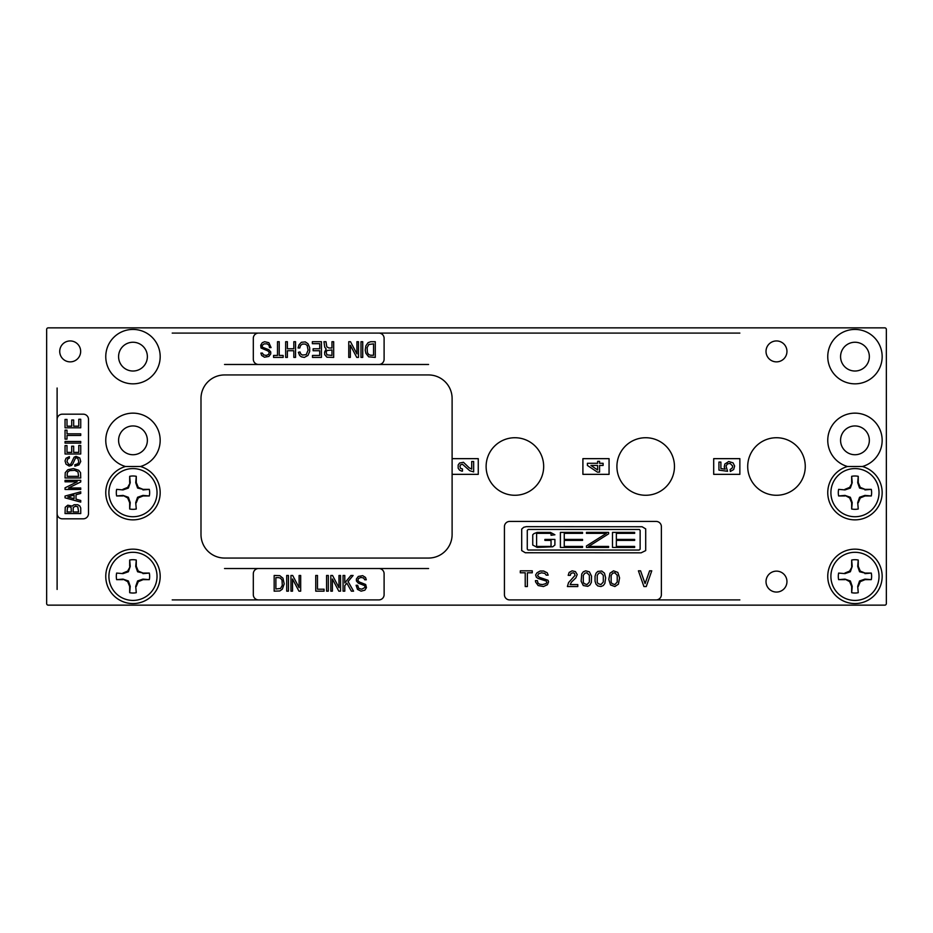 <?xml version="1.0" encoding="UTF-8"?>
<svg xmlns="http://www.w3.org/2000/svg" width="933" height="933" viewBox="0 0 933 933"><rect width="100%" height="100%" fill="white"/><g stroke="black" fill="none" stroke-linecap="round" stroke-linejoin="round"><path stroke-width="1.4" d="M857.707 502.63L858.255 508.998L857.707 502.63L859.561 497.266L860.249 497.942L865.043 495.959L871.294 495.959L864.938 495.4L859.561 497.266M858.255 502.747L860.249 497.942M830.895 492.659A24.071 24.071 0 0 1 854.955 468.588A24.071 24.071 0 0 1 879.026 492.659A24.071 24.071 0 0 1 854.955 516.73A24.071 24.071 0 0 1 830.895 492.659M838.627 489.359L844.983 489.918L838.627 489.359A16.666 16.666 0 0 0 838.627 495.959L844.983 495.4L849.671 497.942L851.666 502.747L851.666 508.998L852.214 502.63L850.36 497.266L844.983 495.4M850.36 497.266L849.671 497.942M844.983 489.918L850.36 488.052L852.214 482.688L849.671 487.376L844.878 489.359M850.36 488.052L849.671 487.376M859.561 488.052L865.043 489.359L860.249 487.376L858.255 482.571L858.255 476.32L857.707 482.688L859.561 488.052L860.249 487.376M864.938 489.918L871.294 489.359L865.043 489.359M852.214 482.688L851.666 476.32L851.666 482.571M838.627 495.959L844.878 495.959M871.294 489.359A16.666 16.666 0 0 1 871.294 495.959M858.255 508.998A16.666 16.666 0 0 1 851.666 508.998M851.666 476.32A16.666 16.666 0 0 1 858.255 476.32M857.707 586.344L858.255 592.7L857.707 586.344L859.561 580.967L860.249 581.656L865.043 579.661L871.294 579.661L864.938 579.113L859.561 580.967M858.255 586.449L860.249 581.656M830.895 576.372A24.071 24.071 0 0 1 854.955 552.301A24.071 24.071 0 0 1 879.026 576.372A24.071 24.071 0 0 1 854.955 600.432A24.071 24.071 0 0 1 830.895 576.372M838.627 573.072L844.983 573.62L838.627 573.072A16.666 16.666 0 0 0 838.627 579.661L844.983 579.113L849.671 581.656L851.666 586.449L851.666 592.7L852.214 586.344L850.36 580.967L844.983 579.113M850.36 580.967L849.671 581.656M844.983 573.62L850.36 571.766L852.214 566.389L849.671 571.078L844.878 573.072M850.36 571.766L849.671 571.078M859.561 571.766L865.043 573.072L860.249 571.078L858.255 566.284L858.255 560.033L857.707 566.389L859.561 571.766L860.249 571.078M864.938 573.62L871.294 573.072L865.043 573.072M852.214 566.389L851.666 560.033L851.666 566.284M838.627 579.661L844.878 579.661M871.294 573.072A16.666 16.666 0 0 1 871.294 579.661M858.255 592.7A16.666 16.666 0 0 1 851.666 592.7M851.666 560.033A16.666 16.666 0 0 1 858.255 560.033M135.717 502.63L136.276 508.998L135.717 502.63L137.583 497.266L138.259 497.942L143.064 495.959L149.315 495.959L142.947 495.4L137.583 497.266M136.276 502.747L138.259 497.942M108.904 492.659A24.071 24.071 0 0 1 132.976 468.588A24.071 24.071 0 0 1 157.036 492.659A24.071 24.071 0 0 1 132.976 516.73A24.071 24.071 0 0 1 108.904 492.659M116.637 489.359L123.004 489.918L116.637 489.359A16.666 16.666 0 0 0 116.637 495.959L123.004 495.4L127.693 497.942L129.675 502.747L129.675 508.998L130.235 502.63L128.369 497.266L123.004 495.4M128.369 497.266L127.693 497.942M123.004 489.918L128.369 488.052L130.235 482.688L127.693 487.376L122.888 489.359M128.369 488.052L127.693 487.376M137.583 488.052L143.064 489.359L138.259 487.376L136.276 482.571L136.276 476.32L135.717 482.688L137.583 488.052L138.259 487.376M142.947 489.918L149.315 489.359L143.064 489.359M130.235 482.688L129.675 476.32L129.675 482.571M116.637 495.959L122.888 495.959M149.315 489.359A16.666 16.666 0 0 1 149.315 495.959M136.276 508.998A16.666 16.666 0 0 1 129.675 508.998M129.675 476.32A16.666 16.666 0 0 1 136.276 476.32M135.717 586.344L136.276 592.7L135.717 586.344L137.583 580.967L138.259 581.656L143.064 579.661L149.315 579.661L142.947 579.113L137.583 580.967M136.276 586.449L138.259 581.656M108.904 576.372A24.071 24.071 0 0 1 132.976 552.301A24.071 24.071 0 0 1 157.036 576.372A24.071 24.071 0 0 1 132.976 600.432A24.071 24.071 0 0 1 108.904 576.372M116.637 573.072L123.004 573.62L116.637 573.072A16.666 16.666 0 0 0 116.637 579.661L123.004 579.113L127.693 581.656L129.675 586.449L129.675 592.7L130.235 586.344L128.369 580.967L123.004 579.113M128.369 580.967L127.693 581.656M123.004 573.62L128.369 571.766L130.235 566.389L127.693 571.078L122.888 573.072M128.369 571.766L127.693 571.078M137.583 571.766L143.064 573.072L138.259 571.078L136.276 566.284L136.276 560.033L135.717 566.389L137.583 571.766L138.259 571.078M142.947 573.62L149.315 573.072L143.064 573.072M130.235 566.389L129.675 560.033L129.675 566.284M116.637 579.661L122.888 579.661M149.315 573.072A16.666 16.666 0 0 1 149.315 579.661M136.276 592.7A16.666 16.666 0 0 1 129.675 592.7M129.675 560.033A16.666 16.666 0 0 1 136.276 560.033M224.526 558.051L428.574 558.051A23.547 23.547 0 0 0 452.108 534.516L452.108 398.484A23.547 23.547 0 0 0 428.574 374.949L224.526 374.949A23.547 23.547 0 0 0 200.992 398.484L200.992 534.516A23.547 23.547 0 0 0 224.526 558.051M452.108 474.349L478.267 474.349L478.267 458.651L452.108 458.651M461.695 471.118L459.537 470.127L458.161 468.168L458.161 465.031L459.537 463.071L463.456 462.29L469.147 467.783L471.701 469.147L471.701 461.497L473.661 461.497L473.661 471.9L469.742 470.722L462.476 464.249L460.517 464.832L459.934 466.208L460.517 468.366L462.476 468.961L462.476 471.118L461.695 471.118M840.575 440.341A14.392 14.392 0 0 0 854.955 454.733A14.392 14.392 0 0 0 869.346 440.341A14.392 14.392 0 0 0 854.955 425.949A14.392 14.392 0 0 0 840.575 440.341M862.43 466.5L847.491 466.5A27.209 27.209 0 0 0 832.761 508.38A27.209 27.209 0 0 0 877.16 508.38A27.209 27.209 0 0 0 862.43 466.5A27.209 27.209 0 0 0 877.16 424.62A27.209 27.209 0 0 0 832.761 424.62A27.209 27.209 0 0 0 847.491 466.5M59.724 351.403A10.461 10.461 0 0 0 70.197 361.864A10.461 10.461 0 0 0 80.658 351.403A10.461 10.461 0 0 0 70.197 340.942A10.461 10.461 0 0 0 59.724 351.403M118.584 440.341A14.392 14.392 0 0 0 132.976 454.733A14.392 14.392 0 0 0 147.367 440.341A14.392 14.392 0 0 0 132.976 425.949A14.392 14.392 0 0 0 118.584 440.341M140.451 466.5L125.5 466.5A27.209 27.209 0 0 0 110.77 508.38A27.209 27.209 0 0 0 155.17 508.38A27.209 27.209 0 0 0 140.451 466.5A27.209 27.209 0 0 0 155.17 424.62A27.209 27.209 0 0 0 110.77 424.62A27.209 27.209 0 0 0 125.5 466.5M766.016 351.403A10.461 10.461 0 0 0 776.478 361.864A10.461 10.461 0 0 0 786.951 351.403A10.461 10.461 0 0 0 776.478 340.942A10.461 10.461 0 0 0 766.016 351.403M840.575 356.628A14.392 14.392 0 0 0 854.955 371.019A14.392 14.392 0 0 0 869.346 356.628A14.392 14.392 0 0 0 854.955 342.248A14.392 14.392 0 0 0 840.575 356.628M827.758 356.628A27.209 27.209 0 0 0 854.955 383.836A27.209 27.209 0 0 0 882.163 356.628A27.209 27.209 0 0 0 854.955 329.431A27.209 27.209 0 0 0 827.758 356.628M48.224 605.144L884.776 605.144A1.574 1.574 0 0 0 886.35 603.569L886.35 329.431A1.574 1.574 0 0 0 884.776 327.856L48.224 327.856A1.574 1.574 0 0 0 46.65 329.431L46.65 603.569A1.574 1.574 0 0 0 48.224 605.144M739.857 333.093L172.208 333.093M57.111 388.023L57.111 589.446M224.526 364.476L428.574 364.476M172.208 599.907L378.868 599.907A5.236 5.236 0 0 0 384.104 594.683L384.104 573.748A5.236 5.236 0 0 0 378.868 568.524L224.526 568.524M656.156 599.907A5.236 5.236 0 0 0 661.38 594.683L661.38 526.667A5.236 5.236 0 0 0 656.156 521.43L509.663 521.43A5.236 5.236 0 0 0 504.426 526.667L504.426 594.683A5.236 5.236 0 0 0 509.663 599.907L739.857 599.907M428.574 568.524L378.868 568.524M57.111 513.582A5.236 5.236 0 0 0 62.348 518.818L83.27 518.818A5.236 5.236 0 0 0 88.507 513.582L88.507 419.418A5.236 5.236 0 0 0 83.27 414.182L62.348 414.182A5.236 5.236 0 0 0 57.111 419.418M526.282 526.667L642.102 526.748L645.706 528.906L645.706 550.587L641.123 552.826L525.302 552.744L521.699 550.587L521.699 529.093L523.728 527.273L526.282 526.667M527.273 530.317L527.262 549.082L528.078 550.027L639.152 550.05L640.131 549.164L640.143 530.411L639.408 529.477L528.253 529.443L527.273 530.317M616.351 540.394L616.351 546.446L634.65 546.446L634.65 547.426L612.491 547.426L612.491 532.393L634.65 532.393L634.65 533.361L616.351 533.361L616.351 539.414L634.65 539.414L634.65 540.394L616.351 540.394M537.186 547.414L552.721 546.785L554.902 545.047L554.902 539.414L544.895 539.414L544.895 540.394L551.041 540.394L551.041 546.446L536.603 546.446L536.603 533.361L551.041 533.361L551.041 535.25L554.902 534.772L550.458 532.405L537.116 532.416L533.944 533.629L532.743 534.772L532.743 545.047L537.186 547.414M608.608 546.446L608.608 547.426L586.449 547.426L586.449 545.957L606.403 533.361L586.449 533.361L586.449 532.393L608.608 532.393L608.608 533.851L588.653 546.446L608.608 546.446M582.554 540.394L564.255 540.394L564.255 546.446L582.554 546.446L582.554 547.426L560.395 547.426L560.395 532.393L582.554 532.393L582.554 533.361L564.255 533.361L564.255 539.414L582.554 539.414L582.554 540.394M76.028 499.167L76.028 494.747L80.739 493.429L80.739 491.808L65.042 496.076L65.042 497.837L80.739 502.106L80.739 500.485L76.028 499.167M74.069 495.05L67.794 496.962L74.069 498.723L74.069 495.05M78.78 461.648L77.789 458.255L75.631 457.823L72.692 464.144L71.514 465.474L69.159 466.057L66.021 464.144L65.042 460.914L66.021 458.255L69.357 456.645L69.357 458.115L67.596 459.141L67.001 461.648L68.774 464.436L70.733 464.296L74.069 457.228L76.028 456.342L79.76 457.963L80.739 461.497L78.967 464.879L74.85 466.208L74.85 464.739L77.987 463.701L78.78 461.648M68.575 487.982L80.739 487.982L80.739 489.452L65.042 489.452L65.042 487.831L77.206 481.801L65.042 481.801L65.042 480.332L80.739 480.332L80.739 481.953L68.575 487.982M80.739 507.995L79.76 505.931L77.789 504.753L74.069 504.753L72.109 506.083L67.794 505.196L65.24 507.26L65.042 513.582L80.739 513.582L80.739 507.995M71.316 511.972L71.13 507.552L69.555 506.666L67.596 507.109L67.001 511.972L71.316 511.972M78.582 511.972L77.789 506.817L75.445 506.234L73.287 507.4L73.089 511.972L78.582 511.972M78.78 470.325L73.474 468.564L67.794 469.742L65.24 472.681L65.042 477.976L80.739 477.976L80.541 472.681L78.78 470.325M67.199 473.707L67.199 476.355L78.582 476.355L77.987 471.946L74.85 470.325L69.753 470.617L67.794 471.946L67.199 473.707M71.713 452.377L71.713 446.196L73.672 446.196L73.672 452.377L78.78 452.377L78.78 445.461L80.739 445.461L80.739 453.998L65.042 453.998L65.042 445.601L67.001 445.601L67.001 452.377L71.713 452.377M67.001 433.833L67.001 430.16L65.042 430.16L65.042 439.128L67.001 439.128L67.001 435.454L80.739 435.454L80.739 433.833L67.001 433.833M80.739 441.484L80.739 443.105L65.042 443.105L65.042 441.484L80.739 441.484M67.001 426.183L71.713 426.183L71.713 420.002L73.672 420.002L73.672 426.183L78.78 426.183L78.78 419.267L80.739 419.267L80.739 427.804L65.042 427.804L65.042 419.418L67.001 419.418L67.001 426.183M525.221 572.792L520.311 572.792L520.311 570.833L532.276 570.833L532.276 572.792L527.378 572.792L527.378 586.53L525.221 586.53L525.221 572.792M613.506 570.833L617.821 572.407L619.582 577.9L618.404 584.175L614.882 586.53L610.555 584.956L608.794 579.463L609.972 573.189L613.506 570.833M611.931 583.591L614.882 584.571L617.226 582.017L617.226 575.346L614.882 572.792L612.713 573.189L611.15 575.346L611.15 582.017L611.931 583.591M575.836 577.9L571.521 582.017L570.145 584.571L577.795 584.571L577.795 586.53L567.392 586.53L568.57 582.6L575.055 575.346L574.46 573.387L573.084 572.792L570.926 573.387L570.343 575.346L568.185 575.346L569.165 572.407L572.104 570.833L575.439 571.614L577.212 574.565L575.836 577.9M587.802 586.332L583.288 585.551L581.131 581.236L581.726 573.97L583.288 571.812L585.644 570.833L589.376 571.812L591.534 576.128L591.335 582.414L589.959 584.956L587.802 586.332M584.07 583.591L587.02 584.571L589.376 582.017L589.376 575.346L587.02 572.792L584.863 573.189L583.288 575.346L583.288 582.017L584.07 583.591M604.876 583.393L603.301 585.551L600.945 586.53L597.808 585.936L596.047 584.175L595.056 581.236L595.056 576.128L596.047 573.189L597.808 571.428L601.727 571.031L604.479 573.189L605.657 577.9L604.876 583.393M598.006 583.591L600.945 584.571L603.301 582.017L603.301 575.346L600.945 572.792L598.788 573.189L597.225 575.346L597.225 582.017L598.006 583.591M638.417 570.833L640.574 570.833L645.088 583.591L649.601 570.833L651.759 570.833L646.266 586.53L643.91 586.53L638.417 570.833M537.385 580.641L537.968 582.997L539.542 584.175L542.481 584.571L546.015 583.591L546.796 582.215L546.213 581.037L538.166 578.483L536.405 577.305L535.612 574.95L536.988 572.792L540.125 571.031L543.659 571.031L547.193 572.792L548.172 575.148L546.213 575.148L544.837 573.387L541.502 572.792L538.563 573.772L537.571 575.743L539.344 577.305L547.974 580.256L548.569 581.819L547.391 584.758L543.461 586.53L538.166 585.551L535.612 582.017L535.414 580.641L537.385 580.641M378.868 364.476A5.236 5.236 0 0 0 384.104 359.252L384.104 338.317A5.236 5.236 0 0 0 378.868 333.093M258.534 333.093A5.236 5.236 0 0 0 253.309 338.317L253.309 359.252A5.236 5.236 0 0 0 258.534 364.476M258.534 568.524A5.236 5.236 0 0 0 253.309 573.748L253.309 594.683A5.236 5.236 0 0 0 258.534 599.907M283.154 355.45L283.154 357.409L273.579 357.409L273.579 355.45L277.498 355.45L277.498 341.711L279.224 341.711L279.224 355.45L283.154 355.45M370.728 341.711L375.276 341.711L375.276 357.409L368.687 356.826L365.864 353.292L365.235 350.155L365.864 345.84L368.057 342.691L370.728 341.711M370.728 355.251L373.55 355.251L373.55 343.869L368.85 344.464L367.124 347.601L367.427 352.697L368.85 354.668L370.728 355.251M350.481 341.711L356.919 353.875L356.919 341.711L358.482 341.711L358.482 357.409L356.756 357.409L350.33 345.245L350.33 357.409L348.755 357.409L348.755 341.711L350.481 341.711M324.579 352.114L326.153 348.977L324.742 347.204L323.961 341.711L326.002 341.711L326.783 346.819L328.976 347.997L331.961 347.997L331.961 341.711L333.687 341.711L333.687 357.409L326.935 357.211L324.742 354.668L324.579 352.114M331.961 349.957L326.935 350.54L326.153 352.114L326.935 354.855L331.961 355.45L331.961 349.957M362.727 357.409L361.001 357.409L361.001 341.711L362.727 341.711L362.727 357.409M268.867 342.691L271.06 347.601L269.497 347.601L269.019 345.245L267.141 343.869L264.156 343.869L262.115 345.443L262.43 347.204L268.867 349.758L270.745 351.916L270.745 353.875L268.867 356.429L264.471 357.211L261.648 355.45L260.867 353.094L262.43 353.094L263.526 354.855L266.197 355.45L268.552 354.47L269.334 352.511L267.923 350.936L261.018 347.997L260.704 345.245L262.278 342.691L264.634 341.711L268.867 342.691M295.551 357.409L293.825 357.409L293.825 350.738L287.387 350.738L287.387 357.409L285.661 357.409L285.661 341.711L287.387 341.711L287.387 348.779L293.825 348.779L293.825 341.711L295.551 341.711L295.551 357.409M313.126 348.779L319.716 348.779L319.716 343.682L312.345 343.682L312.345 341.711L321.442 341.711L321.442 357.409L312.497 357.409L312.497 355.45L319.716 355.45L319.716 350.738L313.126 350.738L313.126 348.779M307.167 345.443L305.278 344.067L302.455 344.067L300.566 345.443L299.785 347.997L298.059 347.997L299.003 344.848L301.359 342.306L305.278 341.91L307.948 343.682L309.674 347.601L309.674 351.519L307.948 355.45L304.333 357.409L301.359 356.826L299.633 355.45L298.373 352.312L299.948 351.916L300.881 354.074L302.455 355.053L306.222 354.668L308.1 350.155L307.167 345.443M286.711 591.16L286.711 575.474L288.437 575.474L288.437 591.16L286.711 591.16M338.982 575.474L340.545 575.474L340.545 591.16L338.819 591.16L332.393 578.996L332.393 591.16L330.818 591.16L330.818 575.474L332.545 575.474L338.982 587.638L338.982 575.474M282.314 589.201L279.807 590.974L274.162 591.16L274.162 575.474L279.807 575.661L282.944 578.215L284.203 583.906L282.314 589.201M278.71 577.632L275.888 577.632L275.888 589.003L280.588 588.42L282.314 585.283L282.011 580.174L280.588 578.215L278.71 577.632M300.683 575.474L300.683 591.16L298.957 591.16L292.519 578.996L292.519 591.16L290.956 591.16L290.956 575.474L292.682 575.474L299.108 587.638L299.108 575.474L300.683 575.474M326.585 575.474L328.311 575.474L328.311 591.16L326.585 591.16L326.585 575.474M344.79 582.927L350.913 575.474L353.106 575.474L348.079 581.551L353.572 591.16L351.379 591.16L346.831 583.125L344.79 585.667L344.79 591.16L343.064 591.16L343.064 575.474L344.79 575.474L344.79 582.927M315.751 575.474L317.477 575.474L317.477 589.201L324.066 589.201L324.066 591.16L315.751 591.16L315.751 575.474M358.75 588.42L361.736 589.201L365.036 587.44L364.721 585.667L358.284 583.125L356.406 580.967L356.406 578.996L358.284 576.454L362.68 575.661L365.503 577.434L366.284 579.79L364.721 579.79L363.625 578.017L360.954 577.434L358.599 578.413L357.817 580.373L359.228 581.947L365.666 584.49L366.447 587.638L364.873 590.181L361.106 591.16L357.502 589.399L356.091 585.283L357.654 585.283L358.75 588.42M747.706 466.5A28.771 28.771 0 0 1 776.478 437.729A28.771 28.771 0 0 1 805.261 466.5A28.771 28.771 0 0 1 776.478 495.271A28.771 28.771 0 0 1 747.706 466.5M616.911 466.5A28.771 28.771 0 0 1 645.683 437.729A28.771 28.771 0 0 1 674.466 466.5A28.771 28.771 0 0 1 645.683 495.271A28.771 28.771 0 0 1 616.911 466.5M486.116 466.5A28.771 28.771 0 0 1 514.899 437.729A28.771 28.771 0 0 1 543.671 466.5A28.771 28.771 0 0 1 514.899 495.271A28.771 28.771 0 0 1 486.116 466.5M582.903 458.651L582.903 474.349L609.062 474.349L609.062 458.651L582.903 458.651M739.857 474.349L739.857 458.651L713.698 458.651L713.698 474.349L739.857 474.349M597.412 472.121L587.405 465.45L587.405 463.293L597.61 463.293L597.61 461.334L599.569 461.334L599.569 463.293L603.103 463.293L603.103 465.45L599.569 465.45L599.569 472.121L597.412 472.121M597.61 469.964L597.61 465.45L590.939 465.45L597.61 469.964M724.23 466.99L724.824 464.051L728.743 461.497L733.058 462.873L734.633 466.01L733.653 469.544L730.317 471.503L730.119 469.544L732.277 467.969L732.662 466.01L730.119 463.456L727.565 463.853L725.991 466.01L727.565 471.305L718.935 470.127L718.935 462.08L720.894 462.08L720.894 468.564L725.209 469.147L724.23 466.99M827.758 576.372A27.209 27.209 0 0 0 854.955 603.569A27.209 27.209 0 0 0 882.163 576.372A27.209 27.209 0 0 0 854.955 549.164A27.209 27.209 0 0 0 827.758 576.372M105.767 576.372A27.209 27.209 0 0 0 132.976 603.569A27.209 27.209 0 0 0 160.184 576.372A27.209 27.209 0 0 0 132.976 549.164A27.209 27.209 0 0 0 105.767 576.372M766.016 581.597A10.461 10.461 0 0 0 776.478 592.058A10.461 10.461 0 0 0 786.951 581.597A10.461 10.461 0 0 0 776.478 571.136A10.461 10.461 0 0 0 766.016 581.597M118.584 356.628A14.392 14.392 0 0 0 132.976 371.019A14.392 14.392 0 0 0 147.367 356.628A14.392 14.392 0 0 0 132.976 342.248A14.392 14.392 0 0 0 118.584 356.628M105.767 356.628A27.209 27.209 0 0 0 132.976 383.836A27.209 27.209 0 0 0 160.184 356.628A27.209 27.209 0 0 0 132.976 329.431A27.209 27.209 0 0 0 105.767 356.628"/></g></svg>
